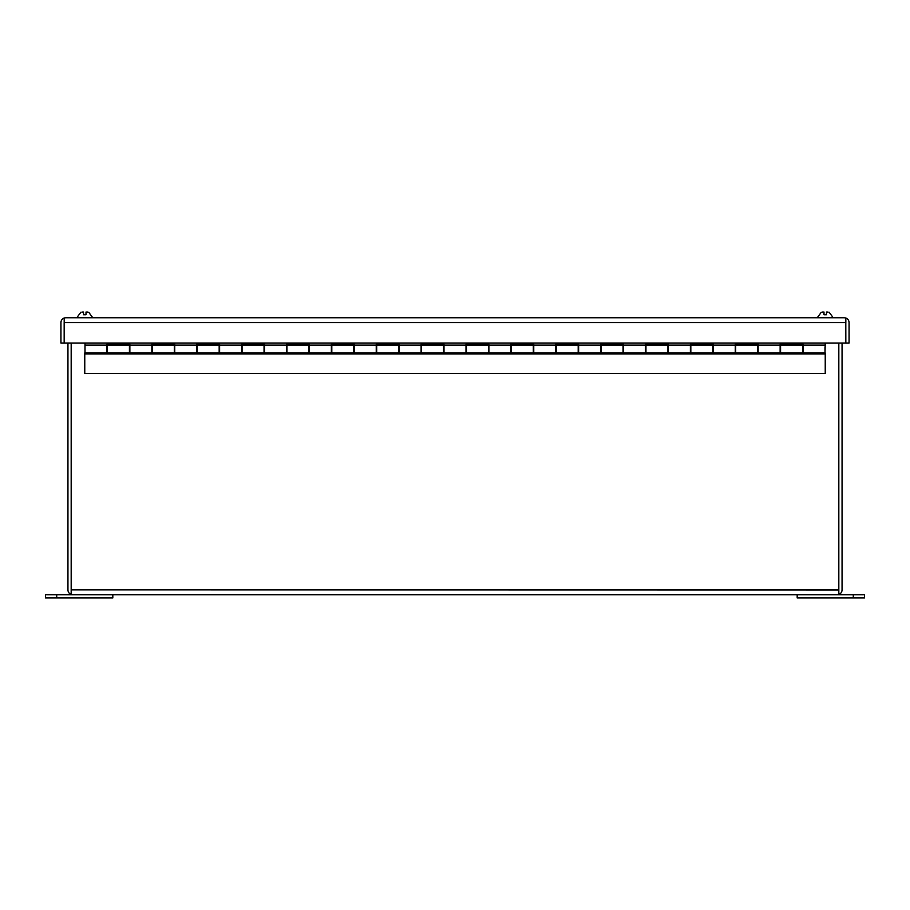 <?xml version="1.0" encoding="UTF-8"?>
<svg xmlns="http://www.w3.org/2000/svg" width="910" height="910" viewBox="0 0 910 910"><rect width="100%" height="100%" fill="white"/><g stroke="black" fill="none" stroke-linecap="round" stroke-linejoin="round"><path stroke-width="1.36" d="M106.982 345.129L84.994 345.129L84.994 352.943L106.982 352.943L106.982 344.23L129.868 344.23L129.868 352.943L151.856 352.943L151.856 344.23L174.743 344.23L174.743 352.943L196.731 352.943L196.731 344.23L219.617 344.23L219.617 352.943L241.616 352.943L241.616 344.23L264.503 344.23L264.503 352.943L286.491 352.943L286.491 344.23L309.377 344.23L309.377 352.943L331.365 352.943L331.365 344.23L354.252 344.23L354.252 352.943L376.239 352.943L376.239 344.23L399.126 344.23L399.126 352.943L421.114 352.943L421.114 344.23L444 344.23L444 352.943L466 352.943L466 344.23L488.886 344.23L488.886 352.943L510.874 352.943L510.874 344.23L533.76 344.23L533.76 352.943L555.748 352.943L555.748 344.23L578.635 344.23L578.635 352.943L600.623 352.943L600.623 344.23L623.509 344.23L623.509 352.943L645.497 352.943L645.497 344.23L668.384 344.23L668.384 352.943L690.383 352.943L690.383 344.23L713.269 344.23L713.269 352.943L735.257 352.943L735.257 344.23L758.144 344.23L758.144 352.943L780.132 352.943L780.132 344.23L803.018 344.23L803.018 352.943L825.006 352.943L825.233 343.024M825.006 351.055L825.006 347.017M84.994 347.017L84.994 351.055M174.299 352.943L174.299 345.129L152.311 345.129L152.311 352.943L174.299 352.943M264.048 352.943L264.048 345.129L242.06 345.129L242.06 352.943L264.048 352.943M353.808 352.943L353.808 345.129L331.809 345.129L331.809 352.943L353.808 352.943M443.557 352.943L443.557 345.129L421.569 345.129L421.569 352.943L443.557 352.943M533.305 352.943L533.305 345.129L511.318 345.129L511.318 352.943L533.305 352.943M623.066 352.943L623.066 345.129L601.078 345.129L601.078 352.943L623.066 352.943M712.814 352.943L712.814 345.129L690.827 345.129L690.827 352.943L712.814 352.943M802.574 352.943L802.574 345.129L780.575 345.129L780.575 352.943L802.574 352.943M757.689 352.943L757.689 345.129L735.701 345.129L735.701 352.943L757.689 352.943M667.94 352.943L667.94 345.129L645.952 345.129L645.952 352.943L667.94 352.943M578.191 352.943L578.191 345.129L556.192 345.129L556.192 352.943L578.191 352.943M488.431 352.943L488.431 345.129L466.443 345.129L466.443 352.943L488.431 352.943M398.682 352.943L398.682 345.129L376.695 345.129L376.695 352.943L398.682 352.943M308.922 352.943L308.922 345.129L286.934 345.129L286.934 352.943L308.922 352.943M219.173 352.943L219.173 345.129L197.186 345.129L197.186 352.943L219.173 352.943M129.425 352.943L129.425 345.129L107.425 345.129L107.425 352.943L129.425 352.943M84.994 345.129L84.994 343.024M825.006 351.544L825.233 353.956L84.766 353.956L84.994 351.544M84.766 353.956L84.766 373.498L825.233 373.498L825.233 353.956M65.782 317.761L64.2 318.034L64.2 322.606L845.799 322.606L845.799 318.034L844.218 317.761L65.782 317.761L64.166 318.034L64.2 322.265M845.799 322.265L845.834 343.024L849.064 343.024L849.064 322.606A4.846 4.846 0 0 0 845.834 318.034L845.834 322.606M64.166 322.606L64.166 343.024L60.936 343.024L60.936 322.606A4.846 4.846 0 0 1 64.166 318.034M844.218 317.761L845.834 318.034M845.799 322.606L845.799 343.024L64.2 343.024L64.2 322.606M56.716 597.961L45.5 597.961L45.5 594.731L112.817 594.731L112.817 597.961L56.716 597.961L56.716 594.731M853.284 594.731L864.5 594.731L864.5 597.961L797.183 597.961L797.183 594.731L853.284 594.731L853.284 597.961M71.173 590.01L71.173 343.024L71.173 589.885L838.827 590.01M72.789 594.731L71.173 594.457L71.173 589.885L71.173 594.457L72.789 594.731L837.211 594.731M838.827 594.457L838.827 343.024L838.827 594.457A4.846 4.846 0 0 0 842.057 589.885L842.057 343.024M71.173 594.457A4.846 4.846 0 0 1 67.943 589.885L67.943 343.024M822.481 312.039L823.994 312.039L823.994 314.724L826.462 314.724L826.462 312.039L827.986 312.039M821.309 312.244L817.226 317.761M82.014 312.039L83.538 312.039L83.538 314.724L86.006 314.724L86.006 312.039L87.519 312.039M80.842 312.244L76.758 317.761M151.856 345.129L129.868 345.129M196.731 345.129L174.743 345.129M241.616 345.129L219.617 345.129M286.491 345.129L264.503 345.129M331.365 345.129L309.377 345.129M376.239 345.129L354.252 345.129M421.114 345.129L399.126 345.129M466 345.129L444 345.129M510.874 345.129L488.886 345.129M555.748 345.129L533.76 345.129M600.623 345.129L578.635 345.129M645.497 345.129L623.509 345.129M690.383 345.129L668.384 345.129M735.257 345.129L713.269 345.129M780.132 345.129L758.144 345.129M825.006 345.129L803.018 345.129M833.241 317.761L829.158 312.232M92.775 317.761L88.691 312.232"/></g></svg>
